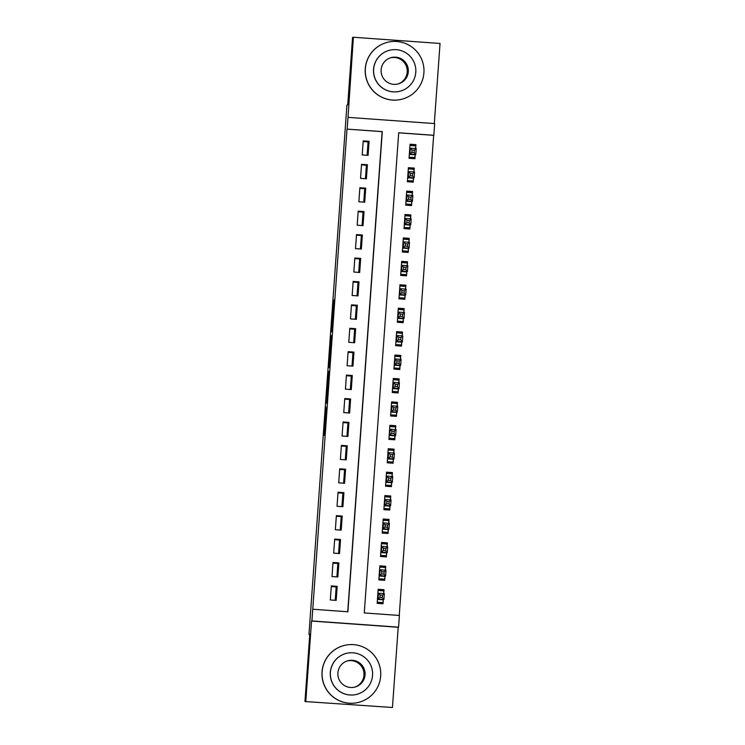 <?xml version="1.0" encoding="UTF-8"?>
<svg xmlns="http://www.w3.org/2000/svg" width="745" height="745" viewBox="0 0 745 745"><rect width="100%" height="100%" fill="white"/><g stroke="black" fill="none" stroke-linecap="round" stroke-linejoin="round"><path stroke-width="1.12" d="M325.872 407.049L323.851 435.378L324.447 435.201L326.394 408.465L325.137 419.137L325.872 407.049M333.592 302.321L331.283 331.804L331.87 331.627L332.074 329.318L334.151 299.9L331.609 328.554L333.592 302.321M347.17 129.071L348.008 117.365L434.67 123.586L433.823 135.292L398.696 132.768L364.277 612.939L399.404 615.463L398.566 627.169L311.913 620.948L312.751 609.242L347.887 611.766L382.297 131.595L347.002 129.127L312.751 609.242M304.956 701.529L392.447 707.499L304.956 701.529L309.78 634.191L308.97 634.433L346.919 105.073L347.729 104.84L352.553 37.501L353.391 37.25L348.008 117.365M392.447 707.499L398.203 627.281L311.54 621.06L305.795 701.287M328.433 371.578L326.152 403.306L326.748 403.129L326.943 400.819L329.02 371.401L328.433 371.578L329.02 371.625M328.852 365.264L330.994 335.827L331.581 335.65L329.318 367.378L328.713 367.555L328.852 365.264L329.486 365.311M434.307 123.558L440.044 43.471L353.391 37.25M415.645 148.553L415.924 144.66L414.22 145.173L414.173 145.769M413.317 157.791L413.252 158.601M415.924 144.66L410.067 144.241L409.061 158.294L414.918 158.722L415.207 154.615L415.794 154.448L409.936 154.029L410.355 148.171L409.778 148.339M413.969 171.974L414.248 168.091L412.534 168.594L412.497 169.19M411.631 181.212L411.575 182.022M414.248 168.091L408.39 167.672L407.385 181.724L413.233 182.143L413.531 178.046L414.118 177.869L408.26 177.45L408.679 171.592L408.092 171.769M406.621 192.312L412.348 192.722L412.246 195.395L412.562 191.512L410.858 192.014L410.821 192.61M409.955 204.642L409.899 205.443M412.562 191.512L406.714 191.093L405.699 205.145L411.557 205.564L411.855 201.467L412.432 201.29L406.584 200.871L407.003 195.013L406.416 195.19M404.945 215.733L410.663 216.143L410.57 218.816L410.886 214.933L409.182 215.435L409.135 216.031M408.279 228.063L408.213 228.864M410.886 214.933L405.029 214.513L404.023 228.566L409.88 228.985L410.169 224.888L410.756 224.711L404.898 224.292L405.317 218.443L404.74 218.611M408.93 242.237L409.21 238.353L407.506 238.856L407.459 239.462M406.593 251.484L406.537 252.294M409.21 238.353L403.352 237.934L402.347 251.987L408.204 252.406L408.493 248.308M407.254 265.667L407.524 261.774L405.82 262.277L405.783 262.883M404.917 274.905L404.861 275.715M407.524 261.774L401.676 261.355L400.67 275.408L406.519 275.836L406.817 271.729M405.569 289.088L405.848 285.205L404.144 285.708L404.097 286.303M403.241 298.326L403.185 299.136M405.848 285.205L399.99 284.776L398.985 298.838L404.842 299.257L405.14 295.16M403.892 312.509L404.172 308.626L402.468 309.128L402.421 309.724M401.555 321.756L401.499 322.557M404.172 308.626L398.314 308.207L397.308 322.259L403.166 322.678L403.455 318.581M402.216 335.93L402.496 332.047L400.782 332.549L400.745 333.145M399.879 345.177L399.823 345.978M402.496 332.047L396.638 331.627L395.632 345.68L401.481 346.099L401.779 342.002M400.531 359.351L400.81 355.467L399.106 355.97L399.059 356.576M398.203 368.598L398.147 369.399M400.81 355.467L394.962 355.048L393.947 369.101L399.804 369.52L400.102 365.423M398.854 382.781L399.134 378.888L397.43 379.391L397.383 379.997M396.526 392.019L396.461 392.829M399.134 378.888L393.276 378.469L392.27 392.522L398.128 392.941L398.417 388.843M397.178 406.202L397.458 402.319L395.753 402.822L395.707 403.418M394.841 415.44L394.785 416.25M397.458 402.319L391.6 401.89L390.594 415.952L396.452 416.371L396.74 412.274M395.502 429.623L395.772 425.74L394.068 426.242L394.031 426.838M393.164 438.87L393.109 439.671M395.772 425.74L389.924 425.321L388.909 439.373L394.766 439.792L395.064 435.695M393.816 453.044L394.096 449.161L392.392 449.663L392.345 450.259M391.488 462.291L391.432 463.092M394.096 449.161L388.238 448.741L387.232 462.794L393.09 463.213L393.379 459.116L393.965 458.939L388.117 458.52L388.536 452.662L387.949 452.839M392.14 476.465L392.419 472.581L390.715 473.084L390.669 473.68M389.803 485.712L389.747 486.513M392.419 472.581L386.562 472.162L385.556 486.215L391.414 486.634L391.702 482.536L392.289 482.369L386.431 481.94L386.851 476.092L386.273 476.26M390.464 499.895L390.743 496.002L389.03 496.505L388.992 497.111M388.126 509.133L388.071 509.943M390.743 496.002L384.886 495.583L383.88 509.636L389.728 510.055L390.026 505.957L390.613 505.79L384.755 505.371L385.174 499.513L384.588 499.681M388.778 523.316L389.058 519.433L387.353 519.936L387.307 520.532M386.45 532.554L386.394 533.364M389.058 519.433L383.209 519.004L382.194 533.066L388.052 533.485L388.35 529.378L388.927 529.211L383.079 528.792L383.498 522.934L382.911 523.111M387.102 546.737L387.381 542.854L385.677 543.356L385.631 543.952M384.774 555.984L384.709 556.785M387.381 542.854L381.524 542.435L380.518 556.487L386.376 556.906L386.664 552.809M385.426 570.158L385.705 566.275L383.992 566.777L383.954 567.373M383.088 579.405L383.032 580.206M385.705 566.275L379.848 565.855L378.842 579.908L384.69 580.327L384.988 576.23M331.329 585.915L330.324 599.967L336.172 600.386L337.178 586.334L331.329 585.915M333.006 562.494L332 576.546L337.858 576.965L338.863 562.913L333.006 562.494M334.682 539.073L333.676 553.125L339.534 553.544L340.54 539.492L334.682 539.073M336.368 515.642L335.352 529.704L341.21 530.123L342.216 516.071L336.368 515.642M338.044 492.221L337.038 506.274L342.886 506.702L343.901 492.641L338.044 492.221M339.72 468.801L338.714 482.853L344.572 483.272L345.578 469.22L339.72 468.801M341.396 445.38L340.39 459.432L346.248 459.851L347.254 445.799L341.396 445.38M343.082 421.959L342.076 436.011L347.924 436.43L348.93 422.378L343.082 421.959M344.758 398.538L343.752 412.59L349.61 413.009L350.616 398.957L344.758 398.538M346.434 375.108L345.429 389.16L351.286 389.588L352.292 375.527L346.434 375.108M348.12 351.687L347.105 365.739L352.962 366.158L353.968 352.106L348.12 351.687M349.796 328.266L348.79 342.318L354.639 342.737L355.654 328.685L349.796 328.266M351.472 304.845L350.467 318.897L356.324 319.316L357.33 305.264L351.472 304.845M353.149 281.424L352.143 295.476L358 295.895L359.006 281.843L353.149 281.424M354.834 257.994L353.828 272.046L359.677 272.474L360.692 258.413L354.834 257.994M356.51 234.573L355.505 248.625L361.362 249.044L362.368 234.992L356.51 234.573M358.187 211.152L357.181 225.204L363.038 225.623L364.044 211.571L358.187 211.152M359.872 187.731L358.857 201.783L364.715 202.202L365.721 188.15L359.872 187.731M361.548 164.31L360.543 178.362L366.4 178.781L367.406 164.729L361.548 164.31M347.719 611.747L382.129 131.642L347.002 129.127M368.077 155.36L369.082 141.308L363.225 140.88L362.219 154.941L368.077 155.36M399.246 615.445L433.655 135.339L398.687 132.833M378.078 590.496L383.805 590.906L383.703 593.579L384.02 589.695L378.171 589.276L377.156 603.329L383.014 603.748L383.312 599.65M308.97 634.433L309.762 634.489M414.211 145.219L410.02 144.921M368.067 141.913L363.178 141.559M336.172 586.892L331.283 586.538M366.391 165.278L361.502 164.924M364.715 188.699L359.826 188.355M363.038 212.129L358.149 211.776M361.353 235.55L356.464 235.197M359.677 258.971L354.788 258.617M358 282.392L353.111 282.038M356.324 305.813L351.426 305.469M354.639 329.243L349.75 328.89M352.962 352.664L348.073 352.31M351.286 376.085L346.397 375.731M349.601 399.506L344.712 399.152M347.924 422.927L343.035 422.583M346.248 446.348L341.359 446.004M344.572 469.778L339.673 469.425M342.886 493.199L337.997 492.845M341.21 516.62L336.321 516.266M339.534 540.041L334.635 539.697M337.848 563.462L332.959 563.118M383.992 566.777L379.801 566.479M385.677 543.356L381.477 543.049M387.353 519.936L383.163 519.628M389.03 496.505L384.839 496.207M390.715 473.084L386.515 472.786M392.392 449.663L388.201 449.365M394.068 426.242L389.877 425.944M395.753 402.822L391.553 402.514M397.43 379.391L393.23 379.093M399.106 355.97L394.915 355.672M400.782 332.549L396.591 332.251M402.468 309.128L398.268 308.83M404.144 285.708L399.953 285.4M405.82 262.277L401.63 261.979M407.506 238.856L403.306 238.558M409.182 215.435L404.982 215.137M410.858 192.014L406.668 191.716M412.534 168.594L408.344 168.286M384.02 589.695L382.315 590.198L382.278 590.794M381.412 602.826L381.356 603.627M382.315 590.198L378.125 589.9M337.178 586.334L336.191 586.632L335.213 600.321M338.863 562.913L337.867 563.201L336.889 576.9M338.565 553.47L339.552 539.78L340.54 539.492M340.251 530.049L341.229 516.36L342.216 516.071M341.927 506.628L342.905 492.939L343.901 492.641M343.603 483.207L344.59 469.518L345.578 469.22M345.28 459.786L346.267 446.087L347.254 445.799M346.965 436.356L347.943 422.666L348.93 422.378M348.641 412.935L349.619 399.246L350.616 398.957M350.318 389.514L351.305 375.825L352.292 375.527M352.003 366.093L352.981 352.404L353.968 352.106M353.679 342.672L354.657 328.973L355.654 328.685M355.356 319.251L356.343 305.552L357.33 305.264M357.032 295.821L358.019 282.131L359.006 281.843M358.717 272.4L359.695 258.711L360.692 258.413M360.394 248.979L361.372 235.29L362.368 234.992M362.07 225.558L363.057 211.869L364.044 211.571M363.756 202.137L364.733 188.438L365.721 188.15M365.432 178.707L366.41 165.017L367.406 164.729M367.108 155.286L368.095 141.597L369.082 141.308M326.515 398.473L326.422 400.074L326.943 399.925L327.744 387.651L326.515 398.473M329.933 352.003L329.048 364.305L329.933 352.003M377.221 602.547L382.958 602.621L383.284 599.66L383.889 599.483L378.041 599.054L378.46 593.206L377.873 593.374M377.24 602.211L382.958 602.621M377.231 602.36L379.438 602.547L377.221 602.528M380.136 595.069L378.46 593.206L384.318 593.625L383.889 599.483L382.306 597.583L382.474 595.236L380.136 595.069L379.969 597.415L382.306 597.583M377.454 599.231L379.969 597.415M384.318 593.625L382.474 595.236M347.077 661.001A13.624 13.615 -106.5 0 1 363.97 675.184A13.624 13.615 -106.5 0 1 354.788 687.104M322.129 671.813A29.353 29.353 73.5 0 0 359.714 702.069A29.353 29.353 73.5 0 0 380.676 676.013A29.353 29.353 73.5 0 0 343.091 645.766A29.353 29.353 73.5 0 0 322.129 671.813M343.091 645.766L343.007 645.785A29.353 29.353 73.5 0 0 322.045 671.841A29.353 29.353 73.5 0 0 359.63 702.088L359.714 702.069M357.47 694.163L357.386 694.182A21.139 21.13 -106.5 0 1 330.324 672.4A21.139 21.13 -106.5 0 1 345.419 653.644L345.494 653.626A21.139 21.13 73.5 0 0 330.398 672.381A21.139 21.13 73.5 0 0 357.47 694.163A21.139 21.13 73.5 0 0 372.556 675.408A21.139 21.13 73.5 0 0 345.494 653.626M365.069 674.868A13.624 13.615 73.5 0 0 347.626 660.824A13.624 13.615 73.5 0 0 337.895 672.912A13.624 13.615 73.5 0 0 355.337 686.955A13.624 13.615 73.5 0 0 365.069 674.868M390.315 57.868A13.624 13.615 -106.5 0 1 407.208 72.051A13.624 13.615 -106.5 0 1 398.026 83.971M365.357 68.68A29.353 29.353 73.5 0 0 402.952 98.927A29.353 29.353 73.5 0 0 423.914 72.88A29.353 29.353 73.5 0 0 386.32 42.623A29.353 29.353 73.5 0 0 365.357 68.68M386.32 42.623L386.236 42.651A29.353 29.353 73.5 0 0 365.274 68.698A29.353 29.353 73.5 0 0 402.868 98.955L402.952 98.927M400.698 91.03L400.624 91.048A21.139 21.13 -106.5 0 1 373.562 69.266A21.139 21.13 -106.5 0 1 388.648 50.511L388.732 50.483A21.139 21.13 73.5 0 0 373.636 69.248A21.139 21.13 73.5 0 0 400.698 91.03A21.139 21.13 73.5 0 0 415.794 72.265A21.139 21.13 73.5 0 0 388.732 50.483M408.297 71.734A13.624 13.615 73.5 0 0 390.855 57.691A13.624 13.615 73.5 0 0 381.133 69.779A13.624 13.615 73.5 0 0 398.575 83.822A13.624 13.615 73.5 0 0 408.297 71.734M378.898 579.126L384.644 579.2L384.96 576.239L385.575 576.053L379.717 575.634L380.136 569.776L379.55 569.953M378.916 578.79L384.644 579.2M378.907 578.939L381.114 579.116L378.898 579.107M379.764 567.075L385.482 567.485L385.379 570.158M381.812 571.648L380.136 569.776L385.994 570.204L385.575 576.053L383.982 574.162L384.15 571.815L381.812 571.648L381.645 573.995L383.982 574.162M379.131 575.811L381.645 573.995M385.994 570.204L384.15 571.815M382.464 555.668L386.32 555.77L386.636 552.818L387.251 552.632L381.393 552.213L381.812 546.355L381.235 546.532M380.602 555.36L386.32 555.77M380.583 555.519L382.455 555.798M381.44 543.654L387.158 544.064L387.065 546.737M383.489 548.227L381.812 546.355L387.67 546.774L387.251 552.632L385.668 550.741L385.836 548.394L383.489 548.227L383.321 550.574L385.668 550.741M380.816 552.39L383.321 550.574M387.67 546.774L385.836 548.394M382.25 532.275L387.996 532.349L388.322 529.388L382.492 528.969L384.997 527.143L387.344 527.311L387.512 524.974L385.165 524.806L384.997 527.143M382.278 531.939L387.996 532.349M382.269 532.098L384.476 532.275L382.26 532.256M383.116 520.234L388.834 520.643L388.741 523.307M385.165 524.806L383.498 522.934L389.346 523.353L388.927 529.211L387.344 527.311M389.346 523.353L387.512 524.974M385.826 508.816L389.682 508.928L389.998 505.967L384.169 505.548L386.683 503.722L389.02 503.89L389.188 501.553L386.851 501.385L386.683 503.722M383.954 508.518L389.682 508.928M383.945 508.667L385.817 508.956M384.793 496.803L390.52 497.213L390.417 499.886M386.851 501.385L385.174 499.513L391.032 499.932L390.613 505.79L389.02 503.89M391.032 499.932L389.188 501.553M387.502 485.395L391.358 485.507L391.674 482.546L385.845 482.127L388.359 480.301L390.706 480.469L390.874 478.122L388.527 477.955L388.359 480.301M385.64 485.097L391.358 485.507M385.621 485.246L387.493 485.526M386.478 473.382L392.196 473.792L392.103 476.465M388.527 477.955L386.851 476.092L392.708 476.511L392.289 482.369L390.706 480.469M392.708 476.511L390.874 478.122M389.179 461.974L393.034 462.086L393.36 459.125L387.53 458.706L390.035 456.881L392.382 457.048L392.55 454.701L390.203 454.534L390.035 456.881M387.316 461.676L393.034 462.086M387.307 461.826L389.169 462.105M388.154 449.961L393.872 450.371L393.779 453.044M390.203 454.534L388.536 452.662L394.384 453.09L393.965 458.939L392.382 457.048M394.384 453.09L392.55 454.701M390.864 438.554L394.71 438.656L395.036 435.704L395.651 435.518L389.793 435.099L390.212 429.241L389.626 429.418M388.992 438.246L394.71 438.656M388.983 438.405L390.855 438.684M389.831 426.54L395.558 426.95L395.455 429.623M391.889 431.113L390.212 429.241L396.07 429.66L395.651 435.518L394.058 433.627L394.226 431.281L391.889 431.113L391.721 433.46L394.058 433.627M395.036 435.704L389.207 435.285L391.721 433.46M396.07 429.66L394.226 431.281M392.541 415.123L396.396 415.235L396.713 412.274L397.327 412.097L391.47 411.678L391.889 405.82L391.302 405.997M390.669 414.825L396.396 415.235M390.659 414.984L392.531 415.263M391.516 403.12L397.234 403.529L397.132 406.193M393.565 407.692L391.889 405.82L397.746 406.239L397.327 412.097L395.735 410.197L395.902 407.86L393.565 407.692L393.397 410.029L395.735 410.197M396.713 412.274L390.883 411.855L393.397 410.029M397.746 406.239L395.902 407.86M394.217 391.702L398.072 391.814L398.389 388.853L399.003 388.676L393.146 388.257L393.565 382.399L392.988 382.567M392.354 391.404L398.072 391.814M392.345 391.553L394.207 391.842M393.192 379.689L398.91 380.099L398.817 382.772M395.241 384.271L393.565 382.399L399.422 382.818L399.003 388.676L397.42 386.776L397.588 384.439L395.241 384.271L395.074 386.608L397.42 386.776M398.389 388.853L392.568 388.434L395.074 386.608M399.422 382.818L397.588 384.439M395.893 368.281L399.748 368.393L400.074 365.432L400.68 365.255L394.831 364.827L395.25 358.978L394.664 359.146M394.031 367.983L399.748 368.393M394.021 368.132L395.884 368.412M394.869 356.268L400.587 356.678L400.493 359.351M396.927 360.841L395.25 358.978L401.099 359.397L400.68 365.255L399.096 363.355L399.264 361.018L396.927 360.841L396.759 363.188L399.096 363.355M400.074 365.432L394.245 365.013L396.759 363.188M401.099 359.397L399.264 361.018M397.579 344.861L401.434 344.972L401.751 342.011L402.365 341.825L396.508 341.406L396.927 335.548L396.34 335.725M395.707 344.562L401.434 344.972M395.697 344.712L397.569 344.991M396.545 332.847L402.272 333.257L402.17 335.93M398.603 337.42L396.927 335.548L402.784 335.976L402.365 341.825L400.773 339.934L400.94 337.587L398.603 337.42L398.435 339.767L400.773 339.934M401.751 342.011L395.921 341.592L398.435 339.767M402.784 335.976L400.94 337.587M399.255 321.44L403.11 321.551L403.427 318.59L404.041 318.404L398.184 317.985L398.603 312.127L398.026 312.304M397.392 321.132L403.11 321.551M397.374 321.291L399.246 321.57M398.23 309.426L403.948 309.836L403.855 312.509M400.279 313.999L398.603 312.127L404.461 312.546L404.041 318.404L402.458 316.513L402.626 314.167L400.279 313.999L400.112 316.346L402.458 316.513M403.427 318.59L397.597 318.171L400.112 316.346M404.461 312.546L402.626 314.167M400.931 298.009L404.786 298.121L405.112 295.16L405.718 294.983L399.869 294.564L400.288 288.706L399.702 288.883M399.069 297.711L404.786 298.121M399.059 297.87L400.922 298.149M399.907 286.005L405.625 286.415L405.531 289.088M401.955 290.578L400.288 288.706L406.137 289.125L405.718 294.983L404.135 293.083L404.302 290.746L401.955 290.578L401.788 292.915L404.135 293.083M405.112 295.16L399.283 294.741L401.788 292.915M406.137 289.125L404.302 290.746M402.617 274.588L406.472 274.7L406.789 271.739L407.403 271.562L401.546 271.143L401.965 265.285L401.378 265.453M400.745 274.29L406.472 274.7M400.736 274.439L402.607 274.728M401.583 262.575L407.31 262.994L407.208 265.658M403.641 267.157L401.965 265.285L407.822 265.704L407.403 271.562L405.811 269.662L405.978 267.325L403.641 267.157L403.473 269.494L405.811 269.662M406.789 271.739L400.959 271.32L403.473 269.494M407.822 265.704L405.978 267.325M404.293 251.167L408.148 251.279L408.465 248.318L409.079 248.141L403.222 247.722L403.641 241.864L403.054 242.032M402.421 250.869L408.148 251.279M402.412 251.018L404.284 251.298M403.269 239.154L408.986 239.564L408.884 242.237M405.317 243.736L403.641 241.864L409.499 242.283L409.079 248.141L407.487 246.241L407.655 243.904L405.317 243.736L405.15 246.074L407.487 246.241M408.465 248.318L402.635 247.899L405.15 246.074M409.499 242.283L407.655 243.904M405.969 227.746L409.825 227.858L410.15 224.897L404.321 224.478L406.826 222.653L409.173 222.82L409.34 220.473L406.994 220.306L406.826 222.653M404.107 227.449L409.825 227.858M404.097 227.597L405.96 227.877M406.994 220.306L405.317 218.443L411.175 218.862L410.756 224.711L409.173 222.82M411.175 218.862L409.34 220.473M407.645 204.326L411.501 204.437L411.827 201.476L405.997 201.057L408.511 199.232L410.849 199.399L411.017 197.053L408.679 196.885L408.511 199.232M405.783 204.018L411.501 204.437M405.774 204.177L407.636 204.456M408.679 196.885L407.003 195.013L412.86 195.432L412.432 201.29L410.849 199.399M412.86 195.432L411.017 197.053M407.44 180.933L413.186 181.007L413.503 178.046L407.673 177.636L410.188 175.801L412.525 175.969L412.693 173.632L410.355 173.464L410.188 175.801M407.459 180.597L413.186 181.007M407.45 180.756L409.657 180.933L407.44 180.914M408.297 168.892L414.024 169.301L413.922 171.974M410.355 173.464L408.679 171.592L414.537 172.011L414.118 177.869L412.525 175.969M414.537 172.011L412.693 173.632M409.117 157.512L414.863 157.586L415.179 154.625L409.35 154.206M409.145 157.176L414.863 157.586M409.126 157.325L411.342 157.512L409.117 157.493M409.983 145.461L415.701 145.88L415.608 148.544M412.032 150.043L410.355 148.171L416.213 148.59L415.794 154.448L414.211 152.548L414.378 150.211L412.032 150.043L411.864 152.38L414.211 152.548M409.359 154.196L411.864 152.38M416.213 148.59L414.378 150.211M324.634 433.134L323.991 433.087M326.925 401.061L326.282 401.015M328.871 373.934L328.228 373.888M326.999 400.121L326.422 400.074L326.999 400.121M331.432 338.183L330.789 338.137M331.581 335.874L330.994 335.827M329.551 364.342L329.048 364.305L329.551 364.342M332.121 328.592L331.609 328.554L332.121 328.592M332.056 329.56L331.413 329.513M383.256 599.827L377.445 599.418M383.284 599.66L377.454 599.241M384.942 576.407L379.121 575.987M384.96 576.239L379.131 575.82M386.618 552.986L380.797 552.567M386.636 552.818L380.816 552.399M388.294 529.565L382.474 529.146M389.97 506.144L384.159 505.725M391.656 482.723L385.836 482.304M393.332 459.293L387.512 458.873M395.008 435.872L389.197 435.453M396.694 412.451L390.874 412.032M398.37 389.03L392.55 388.611M400.046 365.609L394.235 365.19M401.723 342.178L395.912 341.769M403.408 318.758L397.588 318.339M405.084 295.337L399.264 294.918M406.761 271.916L400.95 271.497M408.446 248.495L402.626 248.076M410.123 225.065L404.302 224.655M411.799 201.644L405.988 201.225M413.475 178.223L407.664 177.804M415.161 154.802L409.34 154.383"/></g></svg>
